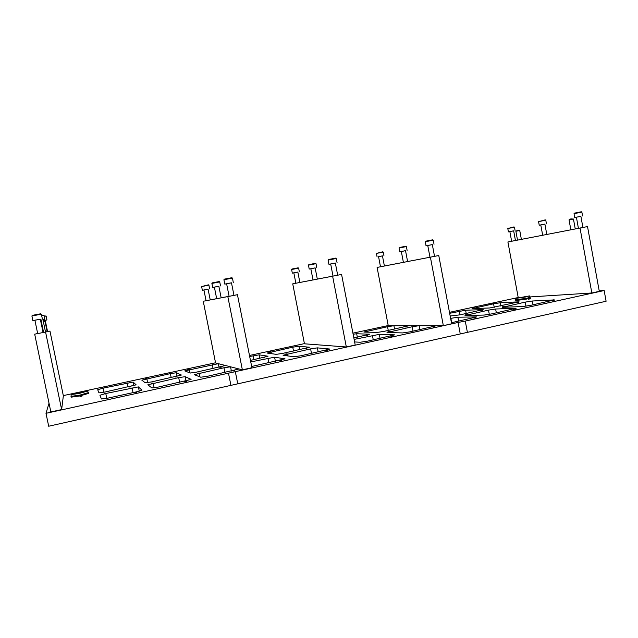 <?xml version="1.0" encoding="UTF-8"?>
<svg xmlns="http://www.w3.org/2000/svg" width="638" height="638" viewBox="0 0 638 638"><rect width="100%" height="100%" fill="white"/><g stroke="black" fill="none" stroke-linecap="round" stroke-linejoin="round"><path stroke-width="0.96" d="M80.029 396.661L81.959 396.086L80.029 396.661M530.704 298.823L528.2 299.166L530.704 298.823M530.154 297.276L526.454 298.385L515.337 299.724M392.809 336.043L390.855 336.298L392.809 336.043M434.949 326.784L432.947 327.047L434.949 326.784M475.86 317.804L473.811 318.067L475.86 317.804M515.592 309.071L513.502 309.35L515.592 309.071M554.215 300.594L552.077 300.873L554.215 300.594M367.807 335.277L366.053 335.516L367.807 335.277M407.044 326.744L405.25 326.983L407.044 326.744M482.4 310.355L480.518 310.61L482.4 310.355M105.709 393.351L104.153 393.558L105.709 393.351M153.024 383.039L151.437 383.255L153.024 383.039M198.944 373.039L197.309 373.262L198.944 373.039M286.805 353.899L285.098 354.13L286.805 353.899M103.037 388.016L101.602 388.215L103.037 388.016M146.684 378.589L145.225 378.797L146.684 378.589M189.135 369.418L187.644 369.633L189.135 369.418M136.492 392.338L134.785 392.569L136.492 392.338M186.463 381.364L184.717 381.596L186.463 381.364M234.856 370.734L233.061 370.973L234.856 370.734M281.741 360.438L279.899 360.677L281.741 360.438M327.19 350.453L325.308 350.701L327.19 350.453M131.053 386.764L129.506 386.979L131.053 386.764M176.949 376.779L175.362 377.002L176.949 376.779M221.522 367.089L219.895 367.313L221.522 367.089M264.81 357.679L263.143 357.902L264.81 357.679M389.762 331.473L387.952 331.72L389.762 331.473M467.12 314.63L465.23 314.885L467.12 314.63M504.243 306.535L502.321 306.798L504.243 306.535M366.643 331.09L365 331.321L366.643 331.09M473.962 307.915L472.216 308.162L473.962 307.915M518.598 302.484L516.684 302.747L518.598 302.484M270.656 351.817L269.092 352.032L270.656 351.817M306.878 348.523L305.179 348.755L306.878 348.523M529.5 295.912L530.29 297.962L526.581 299.062L515.44 300.618L515.448 298.432L525.983 296.949L529.5 295.912L515.448 298.432M88.379 392.585L88.546 393.383L79.949 395.927L71.153 397.163L71.113 394.603L79.431 393.415L87.581 391.038L79.303 392.218L71.113 394.603M46 413.312L48.687 426.232L230.916 385.368L228.484 373.174L46 413.312L49.022 403.2M460.213 333.714L458.092 322.453L465.277 321.081L467.391 332.35L230.916 385.368M467.391 332.35L606.1 301.248L604.154 290.529L599.202 290.856M465.277 321.081L604.154 290.529M310.602 348.882L283.089 355.238L293.903 356.778L301.056 355.741L329.862 349.042L317.381 347.869L310.602 348.882L311.496 353.452M251.659 366.491L285.019 358.851L274.587 357.2L250.758 361.921M412.172 326.752L387.003 332.534L402.682 332.924L410.075 331.816L436.312 325.747L419.15 325.683L412.172 326.752L413.017 331.162M141.915 390.113L138.39 386.891L105.788 393.502L99.943 395.273L101.442 398.989L108.085 398.096L136.109 391.947L141.923 390.177M191.065 379.331L185.156 376.699L178.688 377.616L147.841 384.802L151.868 387.928L158.663 386.995L191.089 379.458M238.684 368.892L230.533 366.802L223.962 367.759L194.287 374.65L200.707 377.217L207.629 376.245L238.716 369.067M451.441 322.732L476.777 316.895L457.909 317.23L450.611 318.378M488.509 310.116L464.99 315.499L484.106 315.068L491.643 313.904L516.102 308.282L495.614 309.007L488.509 310.116L489.306 314.375M525.162 302.133L502.401 307.325L523.096 306.511L530.696 305.339L554.342 299.908L532.323 301.008L525.162 302.133L525.911 306.2M354.624 341.944L360.151 342.255L367.448 341.171L394.667 334.862L379.299 334.368L354.13 339.4M353.851 337.941L369.785 334.184L356.674 333.77L353.125 334.2M292.762 347.184L267.083 353.045L276.278 354.353L282.786 353.38L309.566 347.231L298.951 346.243L292.762 347.184L293.52 351.052M250.455 360.406L268.024 356.235L259.172 354.84L249.681 356.49M387.545 326.712L363.915 332.079L377.305 332.406L384.02 331.377L408.591 325.771L393.917 325.715L387.545 326.712L388.263 330.46M136.101 384.794L133.127 382.082L103.101 388.143L97.702 389.73L98.962 392.864L105.039 392.019L136.109 384.85M181.304 374.977L176.311 372.751L170.386 373.613L141.843 380.168L145.249 382.808L151.445 381.931L181.328 375.072M225.214 365.438L218.308 363.668L184.757 370.877L190.188 373.047L196.496 372.137L225.246 365.574M450.165 315.985L460.165 314.829L483.173 309.597L465.596 310.228L449.654 313.298M493.565 303.808L472.056 308.664L489.84 307.963L519.037 301.822L500.104 302.771L493.565 303.808L494.235 307.372M458.092 322.453L228.484 373.174M63.314 395.608L215.54 362.783M249.482 355.47L304.414 343.619M352.926 333.164L388.223 325.547M449.479 312.341L518.2 297.523M87.581 391.038L88.387 392.601L79.782 395.137L70.985 396.381M79.407 393.199L74.08 393.965L79.327 392.426L84.639 391.684L79.407 393.199M82.565 392.442L76.289 393.798M524.715 297.029L517.96 297.986L524.715 297.029M524.46 297.085L520.56 297.779M570.851 229.816L575.253 228.962L573.442 219.025L569.04 219.895L570.851 229.816L546.79 234.457L544.892 224.09L543.895 224.265L540.777 224.903L542.675 235.262L521.382 239.37L519.747 230.501L515.879 231.267L517.514 240.119L521.126 239.417M517.514 240.119L515.448 240.518L513.662 230.836L512.681 231.012L509.85 231.586L511.636 241.26L507.912 241.977L587.526 226.586L582.909 227.479L580.883 216.314L579.87 216.497L576.401 217.207L578.427 228.356L574.894 229.026M529.995 296.941L591.833 292.986L599.289 291.351L587.526 226.586M580.022 228.045L591.833 292.986M507.912 241.977L518.215 297.571M384.945 265.918L388.773 265.169L384.945 265.918M424.517 258.294L428.808 257.457L424.517 258.294M384.395 266.03L382.457 255.886L381.189 256.109L378.557 256.651L380.495 266.78L377.098 267.434L388.255 325.731L443.33 325.643L451.64 323.817L438.769 255.535L434.534 256.348L432.317 244.585L427.755 245.486L429.98 257.242L407.602 261.54L405.529 250.654L401.326 251.484L403.399 262.362M377.098 267.434L430.395 257.162L443.33 325.643M430.395 257.162L438.769 255.535M403.399 262.354L384.395 266.014M299.166 282.61L303.154 281.829L299.166 282.61M333.012 276.094L317.325 279.101M313.011 279.93L299.868 282.459L297.834 272.043L293.823 272.817L295.865 283.248L292.73 283.846L304.446 343.802L346.322 346.976L355.214 345.022L341.585 274.444L337.685 275.193M292.73 283.846L332.621 276.19L346.322 346.976M332.621 276.19L341.585 274.444M208.084 300.331L212.279 299.509L208.084 300.331M229.106 296.319L221.155 297.81M206.058 300.713L203.259 301.256L215.58 362.974L242.368 369.833L251.906 367.735L237.448 294.708L233.971 295.37M203.259 301.256L227.83 296.582L242.368 369.833M227.83 296.582L237.448 294.708M216.673 298.664L210.221 299.9L208.084 289.181L206.321 289.493L203.921 289.979L206.066 300.721M45.489 331.967L47.164 331.64L45.019 321.281L43.344 321.584M37.674 333.586L34.899 320.22L40.314 319.191L43.081 332.534L43.599 332.414L41.143 320.579L40.617 320.659M37.658 333.538L34.691 334.168L50.841 411.949L61.631 409.58L63.353 395.807L49.963 331.082L47.547 331.553M34.691 334.168L45.577 332.047L61.631 409.58M45.577 332.047L49.963 331.082M574.025 213.674L574.391 213.156L581.322 211.768L581.848 212.111L574.017 213.682L574.718 217.534L580.883 216.354M576.409 217.239L574.718 217.534M507.808 228.516L514.013 226.897L514.467 227.2L507.8 228.516L508.422 231.865L513.662 230.86M509.85 231.618L508.422 231.865M32.339 315.355L40.72 313.776L41.366 314.183L31.9 315.969L32.865 320.603L40.322 319.247M42.339 318.809L41.366 314.183M34.907 320.276L32.865 320.603M44.102 315.93L46.103 316.041L44.189 316.352M47.563 331.608L45.218 320.276L43.145 320.643L46.925 319.949L46.103 316.041M46.925 319.949L45.226 320.316M425.291 241.738L425.658 241.196L432.708 239.808L433.25 240.175L425.283 241.746L426.048 245.821L432.325 244.633M427.763 245.526L426.048 245.821M382.776 251.771L383.247 252.09L376.428 253.422L382.784 251.779M378.557 256.675L382.465 255.918M376.428 253.422L377.09 256.931M328.474 259.53L335.708 258.111L336.258 258.486L328.099 260.089L328.913 264.299L335.349 263.087M337.087 262.704L336.258 258.486M333.02 276.11L330.667 263.957L333.698 263.334L335.333 263.047L337.685 275.201M330.675 264.004L328.913 264.299M291.941 269.029L298.153 267.824M298.145 267.816L298.624 268.143L291.622 269.499L292.324 273.112L297.842 272.075M293.831 272.857L292.324 273.112M223.938 279.731L224.329 279.157L231.849 277.713L232.423 278.104L223.922 279.739L224.791 284.101L231.49 282.857M229.114 296.335L226.618 283.75L229.481 283.16L231.474 282.809L233.971 295.386M226.626 283.798L224.791 284.101M201.624 286.558L208.395 284.827L208.897 285.162L201.616 286.566L202.358 290.282L208.092 289.213M203.929 290.019L202.358 290.282M538.584 221.617L545.283 219.871L545.769 220.19L538.576 221.625L539.23 225.206L544.9 224.121M540.777 224.935L539.23 225.206M399.045 248.015L399.388 247.512L405.888 246.236L406.382 246.571L399.037 248.023L399.755 251.787L405.537 250.694M407.108 250.351L406.382 246.571M401.334 251.516L399.755 251.787M308.808 264.642L315.483 263.334L316.001 263.685L308.457 265.153L309.215 269.045L315.156 267.928M313.019 279.954L310.834 268.726L313.585 268.167L315.148 267.888L317.325 279.125M310.842 268.765L309.215 269.045M211.896 283.416L212.255 282.881L219.193 281.549L219.727 281.908L211.888 283.424L212.685 287.435L218.858 286.287M220.533 285.92L219.727 281.908M216.673 298.704L214.368 287.108L216.976 286.582L218.85 286.247L221.163 297.85M214.376 287.156L212.685 287.435M41.566 315.092L43.934 315.188L41.661 315.555M45.513 332.063L42.969 319.782L40.521 320.212L44.82 319.423L43.934 315.188M44.82 319.423L42.977 319.821M500.71 306.017L500.104 302.771M474.863 308.617L474.72 307.883M466.219 313.513L465.596 310.228M459.799 314.909L459.113 311.256M190.084 373.007L189.382 369.514M213.076 368.533L212.287 364.561M219.017 367.241L218.308 363.668M147.641 382.648L146.844 378.701M171.191 377.64L170.386 373.613M177.037 376.364L176.311 372.751M103.938 392.242L103.101 388.143M128.142 386.995L127.305 382.92M133.86 385.671L133.127 382.082M394.563 329.088L393.917 325.715M367.432 332.207L367.217 331.098M253.836 359.673L253.063 355.757M259.865 358.365L259.172 354.84M299.629 349.72L298.951 346.243M271.413 353.683L271.054 351.873M357.336 337.183L356.674 333.77M373.262 339.894L372.401 335.413M380.073 338.395L379.299 334.368M533.025 304.82L532.323 301.008M553.585 300.259L553.505 299.844M505.272 307.293L505.129 306.495M496.34 312.875L495.614 309.007M515.464 308.601L515.384 308.202M468.101 315.499L467.933 314.606M451.688 322.676L450.867 318.322M458.642 321.153L457.909 317.23M199.989 376.938L199.231 373.142M224.895 372.456L223.962 367.759M231.379 371.037L230.533 366.802M154.157 387.824L153.208 383.175M179.653 382.385L178.688 377.616M186.017 380.99L185.156 376.699M106.785 398.367L105.788 393.502M133.031 392.617L132.05 387.784M139.259 391.174L138.39 386.891M419.908 329.655L419.15 325.683M390.663 332.677L390.44 331.489M268.821 362.815L267.912 358.181M275.409 361.371L274.587 357.2M318.179 351.985L317.381 347.869M287.658 355.916L287.275 353.962M237.703 383.59L235.286 371.452M581.864 212.111L582.566 215.987M519.683 230.509L517.394 230.398L515.935 231.251M514.475 227.2L515.089 230.557M573.371 219.033L570.779 218.914L569.104 219.871M41.055 320.587L40.569 320.428M44.947 321.289L43.224 320.994M32.347 315.347L31.916 315.962M433.258 240.175L434.023 244.25M383.255 252.09L383.924 255.599M328.482 259.522L328.107 260.081M298.632 268.143L299.334 271.748M291.949 269.021L291.622 269.499M232.439 278.104L233.301 282.459M208.905 285.162L209.639 288.878M545.777 220.19L546.439 223.786M316.009 263.685L316.759 267.577M308.816 264.634L308.465 265.145"/></g></svg>

